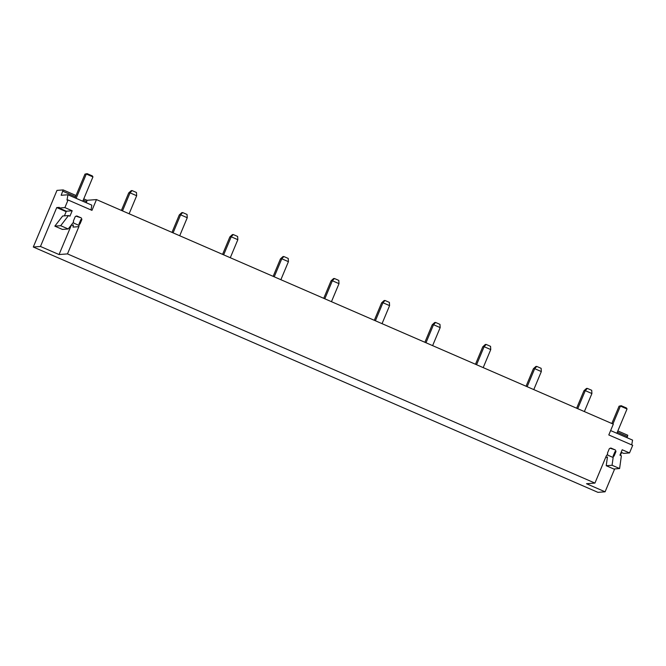 <?xml version="1.0" encoding="UTF-8"?>
<svg xmlns="http://www.w3.org/2000/svg" width="666" height="666" viewBox="0 0 666 666"><rect width="100%" height="100%" fill="white"/><g stroke="black" fill="none" stroke-linecap="round" stroke-linejoin="round"><path stroke-width="1" d="M33.3 247.019L40.468 246.47L59.049 254.545L67.482 253.904L594.938 483.083L586.513 483.732L605.094 491.808L597.935 492.349L33.3 247.019L56.985 190.393L63.162 189.918L76.032 195.513M86.289 202.747L87.055 200.299L83.758 198.868M87.055 200.299L96.478 199.584L91.966 210.364L68.065 199.983L67.008 200.066L67.932 194.772L61.172 195.288L63.162 189.918M621.153 452.289L623.676 453.38L629.512 452.938L632.7 445.321L608.799 434.94L613.311 424.15L96.478 199.584M627.022 437.704L627.788 435.256L617.857 430.935M594.938 483.083L606.335 455.827L607.708 454.046A4.404 4.329 85.6 0 1 607.45 453.163L609.323 448.693A4.412 4.337 85.6 0 1 610.913 448.043L615.317 449.958L610.206 448.243M615.958 451.573L614.094 456.052L613.095 456.127L614.968 451.656L615.958 451.573A4.412 4.337 85.6 0 0 615.317 449.958M607.45 456.918L606.227 465.717L613.769 468.997L619.605 468.548L612.071 465.276L613.286 456.468A4.404 4.329 85.6 0 0 614.094 456.052M619.605 468.548L621.378 455.777L619.954 455.161L622.211 449.766L629.512 452.938M64.402 215.867L66.342 211.222L59.041 208.05L64.885 207.601L68.065 199.983M64.885 207.601L72.186 210.772L69.93 216.167L68.506 215.551L60.689 225.699L68.223 228.971L73.618 221.978A4.404 4.329 85.6 0 1 73.36 221.095L75.225 216.625A4.412 4.337 85.6 0 1 76.823 215.975L81.219 217.89A4.412 4.337 85.6 0 1 81.868 219.514L79.995 223.984A4.404 4.329 85.6 0 1 79.187 224.4L78.879 226.648L67.482 253.904M90.992 209.948L91.833 205.161L67.932 194.772M86.755 201.631L83.242 200.1M75.516 196.745L62.862 191.25M66.342 211.222L72.186 210.772M68.223 228.971L62.388 229.42L54.845 226.14L62.662 216L68.506 215.551M54.845 226.14L60.689 225.699M76.107 216.175L81.219 217.89M79.995 223.984L78.996 224.059L80.869 219.589L81.868 219.514M78.879 226.648L73.044 227.098L73.352 224.85M40.468 246.47L56.735 207.576L59.324 207.376L59.041 208.05M66.159 211.663L56.735 207.576M59.049 254.545L71.462 224.883M631.726 444.896L632.567 440.109L610.63 430.577M627.489 436.58L617.34 432.167M606.227 465.717L612.071 465.276M620.354 455.328L621.37 452.905L622.394 452.83M605.094 491.808L614.668 468.931M129.129 213.769L136.672 195.737L130.036 192.849L128.704 192.949L121.403 210.414M128.704 192.949L131.219 190.659L132.093 190.593L130.036 192.849L122.494 210.889M136.672 195.737L136.472 192.499L132.093 190.593M179.712 235.747L187.254 217.715L180.619 214.827L179.287 214.927L171.986 232.392M179.287 214.927L181.801 212.637L182.675 212.571L180.619 214.827L173.077 232.867M187.254 217.715L187.054 214.477L182.675 212.571M230.294 257.725L237.837 239.693L231.202 236.805L229.87 236.905L222.569 254.37M229.87 236.905L232.384 234.615L233.258 234.549L231.202 236.805L223.651 254.845M237.837 239.693L237.637 236.455L233.258 234.549M280.877 279.703L288.42 261.671L281.785 258.783L280.453 258.883L273.152 276.348M280.453 258.883L282.967 256.593L283.841 256.527L281.785 258.783L274.234 276.823M288.42 261.671L288.22 258.433L283.841 256.527M331.46 301.681L339.002 283.649L332.359 280.761L331.035 280.861L323.734 298.326M331.035 280.861L333.549 278.571L334.424 278.505L332.359 280.761L324.817 298.801M339.002 283.649L338.803 280.411L334.424 278.505M382.043 323.659L389.585 305.627L382.942 302.739L381.618 302.839L374.317 320.304M381.618 302.839L384.124 300.549L385.006 300.483L382.942 302.739L375.399 320.779M389.585 305.627L389.385 302.389L385.006 300.483M432.617 345.637L440.168 327.605L433.524 324.717L432.201 324.817L424.891 342.282M432.201 324.817L434.707 322.527L435.589 322.461L433.524 324.717L425.982 342.757M440.168 327.605L439.968 324.367L435.589 322.461M483.2 367.615L490.75 349.583L484.107 346.695L482.783 346.795L475.474 364.26M482.783 346.795L485.289 344.505L486.163 344.439L484.107 346.695L476.565 364.735M490.75 349.583L490.551 346.345L486.163 344.439M533.782 389.593L541.325 371.561L534.69 368.673L533.366 368.773L526.057 386.238M533.366 368.773L535.872 366.483L536.746 366.417L534.69 368.673L527.147 386.713M541.325 371.561L541.133 368.323L536.746 366.417M584.365 411.571L591.908 393.539L585.272 390.651L583.949 390.751L576.639 408.216M583.949 390.751L586.455 388.461L587.329 388.395L585.272 390.651L577.73 408.683M591.908 393.539L591.716 390.301L587.329 388.395M71.404 224.85L73.06 225.574A10.997 1.773 -66.5 0 0 73.218 225.599L73.252 225.599M72.994 222.785L78.521 225.191M82.775 201.224L92.94 176.906L86.305 174.026L76.132 198.335M92.94 176.906L92.424 175.957L87.121 173.651L84.973 174.126L75.05 197.86M84.973 174.126L87.121 173.651M605.827 457.059L607.159 457.642A10.997 1.773 -66.5 0 0 607.317 457.667L607.342 457.659M607.092 454.853L612.62 457.259M616.866 433.283L627.039 408.974L620.404 406.094L612.92 423.976M627.039 408.974L626.523 408.025L621.212 405.711L619.072 406.193L611.829 423.501M621.212 405.711L619.072 406.193M73.218 225.599L71.428 224.817M607.317 457.667L605.835 457.026"/></g></svg>
